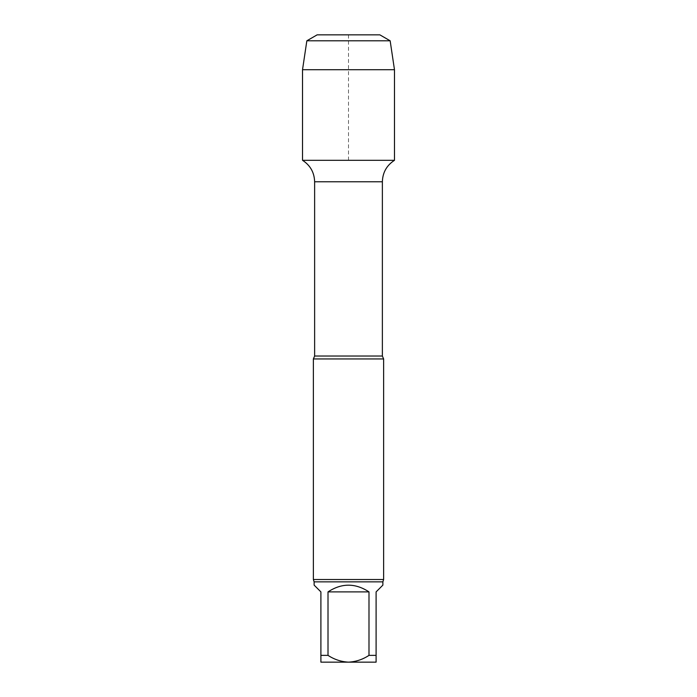 <?xml version="1.0" encoding="UTF-8"?>
<svg xmlns="http://www.w3.org/2000/svg" width="697" height="697" viewBox="0 0 697 697"><rect width="100%" height="100%" fill="white"/><g stroke="black" fill="none" stroke-linecap="round" stroke-linejoin="round"><path stroke-width="0.52" stroke-dasharray="3.48 2.61" d="M314.12 585.114L320.899 591.892L320.899 662.15L348.5 662.15C341.129 661.767 334.299 659.501 328.008 655.372L328.008 591.892L368.992 591.892L368.992 655.372C362.701 659.501 355.871 661.758 348.5 662.15L376.101 662.15L376.101 591.892L382.88 585.114M328.008 591.892C341.669 582.945 355.331 582.945 368.992 591.892M328.008 655.372L320.899 655.372M376.101 655.372L368.992 655.372M394.476 160.31L302.524 160.31L394.476 160.31M383.629 358.946L313.371 358.946M383.629 579.512L313.371 579.512M379.865 34.85L317.135 34.85M390.154 40.792L306.846 40.792M394.476 69.717L302.524 69.717M348.5 160.31L348.5 34.85M382.374 181.778L314.626 181.778M382.374 356.028L314.626 356.028M382.88 581.856L314.12 581.856"/><path stroke-width="1.05" d="M368.992 591.892L328.008 591.892L328.008 655.372C334.299 659.501 341.129 661.758 348.5 662.15C355.871 661.767 362.701 659.501 368.992 655.372L368.992 591.892C355.331 582.945 341.669 582.945 328.008 591.892M382.88 581.856L382.88 585.114L376.101 591.892L376.101 662.15L320.899 662.15L320.899 591.892L314.12 585.114L314.12 581.856L382.88 581.856L383.629 579.512L383.629 358.946L313.371 358.946L314.626 356.028L314.626 181.778L382.374 181.778C382.662 172.507 386.696 165.355 394.476 160.31L394.476 69.717L302.524 69.717L306.846 40.792L390.154 40.792L394.476 69.717M320.899 655.372L328.008 655.372M368.992 655.372L376.101 655.372M302.524 69.717L302.524 160.31L394.476 160.31L302.524 160.31C310.304 165.355 314.338 172.507 314.626 181.778M314.12 581.856L313.371 579.512L383.629 579.512M306.846 40.792L317.135 34.85L379.865 34.85L390.154 40.792M348.5 34.85L317.135 34.85L306.846 40.792L302.524 69.717L302.524 160.31L348.5 160.31M314.626 356.028L382.374 356.028L382.374 181.778M382.374 356.028L383.629 358.946M313.371 579.512L313.371 358.946"/></g></svg>
